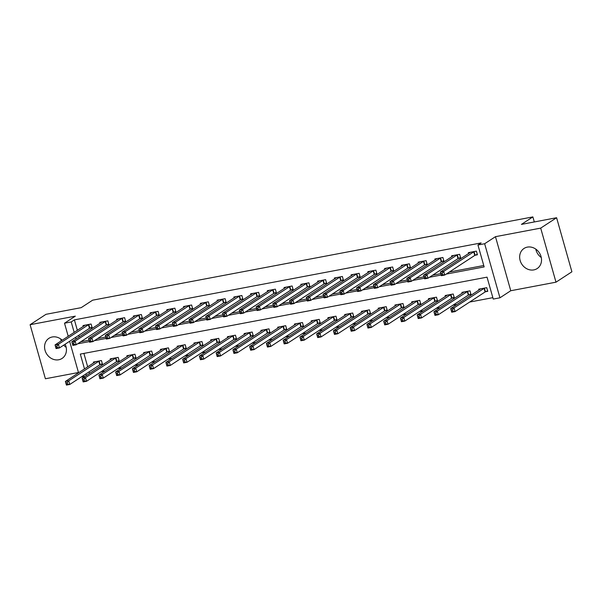 <?xml version="1.0" encoding="UTF-8"?>
<svg xmlns="http://www.w3.org/2000/svg" width="602" height="602" viewBox="0 0 602 602"><rect width="100%" height="100%" fill="white"/><g stroke="black" fill="none" stroke-linecap="round" stroke-linejoin="round"><path stroke-width="0.9" d="M62.232 340.228A12.01 10.445 -123.1 0 0 52.284 336.977A12.01 10.445 -123.1 0 0 48.935 338.316A12.01 10.445 -123.1 0 0 45.76 352.275A12.01 10.445 -123.1 0 0 58.733 359.77A12.01 10.445 -123.1 0 0 62.074 358.431A12.01 10.445 -123.1 0 0 65.129 344.216M533.808 269.907A12.01 10.445 -123.1 0 0 537.157 268.567A12.01 10.445 -123.1 0 0 540.333 254.608A12.01 10.445 -123.1 0 0 527.36 247.113A12.01 10.445 -123.1 0 0 524.018 248.453A12.01 10.445 -123.1 0 0 520.843 262.412A12.01 10.445 -123.1 0 0 533.808 269.907M85.251 376.242L81.18 377.01M534.305 221.95L532.875 216.908L92.64 300.18L81.187 307.66L46.008 314.312L30.1 324.704L45.398 378.763L78.463 372.51M532.875 216.908L521.422 224.388L556.602 217.728L571.9 271.795L555.992 282.18L540.694 228.12L495.469 236.676L484.648 243.735L499.946 297.802L493.249 299.066L487.041 277.153L80.307 354.089L84.513 368.951M495.469 236.676L510.759 290.736L555.992 282.18M510.759 290.736L499.946 297.802M101.113 371.765L105.184 370.998M117.864 368.597L121.935 367.83M134.615 365.429L138.686 364.661M151.373 362.261L155.444 361.486M168.124 359.093L172.195 358.318M184.874 355.925L188.945 355.15M201.625 352.757L205.696 351.982M218.375 349.581L222.447 348.814M235.126 346.413L239.197 345.646M251.877 343.245L255.948 342.478M268.635 340.077L272.706 339.31M285.386 336.909L289.457 336.142M302.136 333.741L306.207 332.974M318.887 330.573L322.958 329.798M335.638 327.405L339.709 326.63M352.388 324.237L356.459 323.462M369.146 321.069L373.217 320.294M385.897 317.894L389.968 317.126M402.648 314.726L406.719 313.958M419.398 311.558L423.469 310.79M436.149 308.39L440.22 307.622M452.9 305.222L456.971 304.454M469.65 302.053L492.85 297.666M556.602 217.728L540.694 228.12M83.889 353.412L87.696 366.874M89.104 371.84L89.555 373.436M485.581 291.729L487.763 291.315L486.725 287.666L478.688 289.186L478.944 290.104M468.83 294.897L471.012 294.483L469.974 290.834L461.937 292.354L462.193 293.272M452.079 298.065L454.262 297.651L453.223 294.002L445.187 295.522L445.442 296.44M435.329 301.233L437.503 300.819L436.473 297.17L428.428 298.69L428.692 299.608M418.578 304.401L420.753 303.987L419.722 300.338L411.678 301.858L411.941 302.776M401.82 307.569L404.002 307.163L402.971 303.506L394.927 305.026L395.19 305.944M385.069 310.737L387.252 310.331L386.221 306.674L378.176 308.194L378.44 309.112M368.319 313.913L370.501 313.499L369.462 309.842L361.426 311.362L361.682 312.28M351.568 317.081L353.75 316.667L352.712 313.01L344.675 314.537L344.931 315.456M334.817 320.249L336.992 319.835L335.961 316.185L327.924 317.705L328.18 318.624M318.067 323.417L320.241 323.003L319.21 319.353L311.166 320.874L311.43 321.792M301.309 326.585L303.491 326.171L302.46 322.522L294.416 324.042L294.679 324.96M284.558 329.753L286.74 329.339L285.709 325.69L277.665 327.21L277.928 328.128M267.807 332.921L269.989 332.507L268.959 328.858L260.914 330.378L261.17 331.296M251.057 336.089L253.239 335.675L252.2 332.026L244.164 333.546L244.42 334.464M234.306 339.257L236.488 338.851L235.45 335.194L227.413 336.714L227.669 337.632M217.555 342.425L219.73 342.019L218.699 338.362L210.662 339.882L210.918 340.8M200.805 345.601L202.979 345.187L201.948 341.53L193.904 343.05L194.168 343.968M184.046 348.769L186.229 348.355L185.198 344.698L177.154 346.225L177.417 347.143M167.296 351.937L169.478 351.523L168.447 347.873L160.403 349.393L160.666 350.311M150.545 355.105L152.727 354.691L151.689 351.041L143.652 352.561L143.908 353.479M133.794 358.273L135.977 357.859L134.938 354.209L126.902 355.729L127.157 356.647M117.044 361.441L119.226 361.027L118.188 357.377L110.151 358.897L110.407 359.815M100.293 364.609L102.468 364.195L101.437 360.545L93.393 362.065L93.656 362.983M446.18 274.106L484.151 266.919L477.95 245.006L481.126 242.93L74.392 319.865L77.365 330.347M78.764 335.314L79.216 336.902M80.819 341.74L89.013 340.19M97.577 338.572L105.764 337.022M114.327 335.404L122.515 333.854M131.078 332.236L139.273 330.686M147.829 329.061L156.023 327.511M164.579 325.893L172.774 324.343M181.33 322.725L189.525 321.175M198.088 319.557L206.275 318.007M214.839 316.389L223.026 314.838M231.589 313.221L239.777 311.67M248.34 310.053L256.535 308.502M265.091 306.885L273.285 305.334M281.841 303.717L290.036 302.166M298.592 300.548L306.787 298.998M315.35 297.373L323.537 295.83M332.101 294.205L340.288 292.655M348.851 291.037L357.046 289.487M365.602 287.869L373.797 286.319M382.353 284.701L390.547 283.151M399.103 281.533L407.298 279.983M415.854 278.365L424.049 276.815M432.612 275.197L440.799 273.647M449.363 272.029L483.752 265.52M475.249 255.203L477.424 254.789L476.393 251.132L468.348 252.659L468.612 253.577M458.491 258.371L460.673 257.957L459.642 254.307L451.598 255.827L451.861 256.745M441.74 261.539L443.922 261.125L442.891 257.475L434.847 258.995L435.111 259.913M424.989 264.707L427.172 264.293L426.133 260.643L418.097 262.163L418.352 263.082M408.239 267.875L410.421 267.461L409.383 263.811L401.346 265.332L401.602 266.25M391.488 271.043L393.663 270.629L392.632 266.979L384.595 268.5L384.851 269.418M374.737 274.211L376.912 273.797L375.881 270.147L367.837 271.668L368.1 272.586M357.979 277.379L360.162 276.973L359.131 273.316L351.086 274.836L351.35 275.754M341.229 280.547L343.411 280.141L342.38 276.484L334.336 278.004L334.599 278.922M324.478 283.723L326.66 283.309L325.629 279.652L317.585 281.172L317.841 282.09M307.727 286.891L309.91 286.477L308.871 282.82L300.834 284.347L301.09 285.265M290.977 290.059L293.159 289.645L292.12 285.988L284.084 287.515L284.34 288.433M274.226 293.227L276.401 292.813L275.37 289.163L267.333 290.683L267.589 291.601M257.475 296.395L259.65 295.981L258.619 292.331L250.575 293.851L250.838 294.769M240.717 299.563L242.899 299.149L241.869 295.499L233.824 297.019L234.088 297.937M223.967 302.731L226.149 302.317L225.118 298.667L217.074 300.187L217.337 301.105M207.216 305.899L209.398 305.485L208.36 301.835L200.323 303.355L200.579 304.273M190.465 309.067L192.648 308.653L191.609 305.003L183.572 306.523L183.828 307.441M173.715 312.235L175.897 311.828L174.858 308.171L166.822 309.691L167.078 310.609M156.964 315.403L159.139 314.996L158.108 311.339L150.064 312.859L150.327 313.777M140.206 318.578L142.388 318.165L141.357 314.507L133.313 316.027L133.576 316.953M123.455 321.746L125.637 321.333L124.606 317.675L116.562 319.203L116.826 320.121M106.704 324.914L108.887 324.501L107.856 320.851L99.812 322.371L100.075 323.289M89.954 328.082L92.136 327.669L91.098 324.019L83.061 325.539L83.317 326.457M68.222 336.315L64.512 323.206L75.333 316.148L30.1 324.704M64.512 323.206L71.217 321.942L74.181 332.424M74.392 319.865L71.217 321.942M477.95 245.006L484.648 243.735M78.561 372.841L69.629 341.281M85.92 373.917L86.372 375.513M77.643 343.817L89.412 341.59M94.394 340.649L106.163 338.422M111.144 337.481L122.913 335.254M127.895 334.313L139.664 332.086M144.646 331.145L156.415 328.918M161.396 327.97L173.173 325.75M178.154 324.802L189.923 322.574M194.905 321.634L206.674 319.406M211.656 318.466L223.425 316.238M228.406 315.297L240.175 313.07M245.157 312.129L256.926 309.902M261.908 308.961L273.677 306.734M278.658 305.793L290.435 303.566M295.416 302.625L307.186 300.398M312.167 299.457L323.936 297.23M328.918 296.282L340.687 294.062M345.668 293.114L357.438 290.886M362.419 289.946L374.188 287.718M379.17 286.778L390.939 284.55M395.928 283.61L407.697 281.382M412.679 280.442L424.448 278.214M429.429 277.274L441.198 275.046M75.581 337.391L76.033 338.986M541.273 257.505A12.01 10.445 56.9 0 1 535.803 249.123M66.197 347.369A12.01 10.445 56.9 0 1 63.737 345.127M61.254 340.867A12.01 10.445 56.9 0 1 60.727 338.994M477.288 254.3L474.76 255.436L444.727 275.054L441.379 275.686L440.348 272.029L470.531 252.246M440.83 273.481L440.348 272.029L443.697 271.397L444.727 275.054L442.583 274.685L442.177 273.225L440.83 273.481L441.243 274.941L442.583 274.685M474.21 251.546L443.697 271.397L442.177 273.225M441.379 275.686L441.243 274.941M480.87 288.772L450.68 308.563L454.028 307.923L455.067 311.58L485.099 291.97L487.628 290.826M452.922 311.211L455.067 311.58L451.718 312.212L450.68 308.563L451.583 311.467L452.922 311.211L452.508 309.752L451.169 310.007M452.508 309.752L454.028 307.923L484.55 288.072M451.583 311.467L451.718 312.212M460.538 257.468L458.009 258.612L427.977 278.222L424.628 278.854L423.59 275.204L453.78 255.414M424.079 276.649L423.59 275.204L426.946 274.565L427.977 278.222L425.832 277.853L425.418 276.393L424.079 276.649L424.493 278.109L425.832 277.853M457.46 254.714L426.946 274.565L425.418 276.393M424.628 278.854L424.493 278.109M443.787 260.636L441.258 261.78L411.226 281.39L407.878 282.022L406.839 278.372L437.029 258.582M407.328 279.817L406.839 278.372L410.195 277.733L411.226 281.39L409.082 281.021L408.668 279.561L407.328 279.817L407.742 281.277L409.082 281.021M440.709 257.882L410.195 277.733L408.668 279.561M407.878 282.022L407.742 281.277M427.029 263.804L424.508 264.948L394.476 284.558L391.127 285.19L390.088 281.54L420.279 261.75M390.578 282.985L390.088 281.54L393.437 280.908L394.476 284.558L392.331 284.189L391.917 282.729L390.578 282.985L390.991 284.445L392.331 284.189M423.958 261.057L393.437 280.908L391.917 282.729M391.127 285.19L390.991 284.445M464.112 291.94L433.929 311.731L437.278 311.099L438.316 314.748L468.348 295.138L470.869 294.002M436.172 314.379L438.316 314.748L434.96 315.38L433.929 311.731L434.832 314.635L436.172 314.379L435.758 312.92L434.418 313.175M435.758 312.92L437.278 311.099L467.799 291.248M434.832 314.635L434.96 315.38M447.361 295.108L417.178 314.899L420.527 314.267L421.566 317.916L451.598 298.306L454.119 297.17M419.421 317.555L421.566 317.916L418.209 318.548L417.178 314.899L418.081 317.803L419.421 317.555L419.007 316.088L417.668 316.343M419.007 316.088L420.527 314.267L451.041 294.416M418.081 317.803L418.209 318.548M430.611 298.276L400.428 318.067L403.776 317.435L404.807 321.084L434.84 301.474L437.368 300.338M402.67 320.723L404.807 321.084L401.459 321.716L400.428 318.067L401.331 320.971L402.67 320.723L402.256 319.256L400.917 319.512M402.256 319.256L403.776 317.435L434.29 297.584M401.331 320.971L401.459 321.716M410.278 266.979L407.757 268.116L377.725 287.726L374.369 288.358L373.338 284.708L403.521 264.918M373.827 286.153L373.338 284.708L376.686 284.076L377.725 287.726L375.58 287.357L375.166 285.897L373.827 286.153L374.241 287.613L375.58 287.357M407.208 264.225L376.686 284.076L375.166 285.897M374.369 288.358L374.241 287.613M413.86 301.444L383.677 321.235L387.026 320.603L388.057 324.252L418.089 304.642L420.617 303.506M385.912 323.891L388.057 324.252L384.708 324.892L383.677 321.235L384.573 324.139L385.912 323.891L385.506 322.431L384.159 322.68M385.506 322.431L387.026 320.603L417.54 300.752M384.573 324.139L384.708 324.892M393.527 270.147L391.007 271.284L360.967 290.894L357.618 291.526L356.587 287.876L386.77 268.086M357.076 289.321L356.587 287.876L359.936 287.244L360.967 290.894L358.83 290.533L358.416 289.065L357.076 289.321L357.49 290.781L358.83 290.533M390.45 267.393L359.936 287.244L358.416 289.065M357.618 291.526L357.49 290.781M376.777 273.316L374.248 274.452L344.216 294.062L340.867 294.694L339.837 291.044L370.019 271.254M340.326 292.489L339.837 291.044L343.185 290.412L344.216 294.062L342.079 293.701L341.665 292.241L340.326 292.489L340.732 293.949L342.079 293.701M373.699 270.561L343.185 290.412L341.665 292.241M340.867 294.694L340.732 293.949M360.026 276.484L357.498 277.62L327.465 297.23L324.117 297.87L323.086 294.212L353.269 274.422M323.567 295.657L323.086 294.212L326.434 293.58L327.465 297.23L325.321 296.869L324.907 295.409L323.567 295.657L323.981 297.117L325.321 296.869M356.948 273.729L326.434 293.58L324.907 295.409M324.117 297.87L323.981 297.117M343.275 279.652L340.747 280.788L310.715 300.398L307.366 301.038L306.328 297.38L336.518 277.597M306.817 298.825L306.328 297.38L309.684 296.748L310.715 300.398L308.57 300.037L308.156 298.577L306.817 298.825L307.231 300.293L308.57 300.037M340.198 276.897L309.684 296.748L308.156 298.577M307.366 301.038L307.231 300.293M326.525 282.82L323.996 283.956L293.964 303.574L290.615 304.206L289.577 300.548L319.767 280.765M290.066 301.993L289.577 300.548L292.926 299.916L293.964 303.574L291.82 303.205L291.406 301.745L290.066 301.993L290.48 303.461L291.82 303.205M323.447 280.065L292.926 299.916L291.406 301.745M290.615 304.206L290.48 303.461M397.109 304.612L366.919 324.403L370.275 323.771L371.306 327.42L401.338 307.81L403.867 306.674M369.161 327.059L371.306 327.42L367.957 328.06L366.919 324.403L367.822 327.315L369.161 327.059L368.748 325.599L367.408 325.848M368.748 325.599L370.275 323.771L400.789 303.92M367.822 327.315L367.957 328.06M380.359 307.788L350.168 327.571L353.524 326.939L354.555 330.588L384.588 310.978L387.116 309.842M352.411 330.227L354.555 330.588L351.207 331.228L350.168 327.571L351.071 330.483L352.411 330.227L351.997 328.767L350.657 329.016M351.997 328.767L353.524 326.939L384.038 307.088M351.071 330.483L351.207 331.228M363.608 310.956L333.418 330.739L336.766 330.107L337.805 333.764L367.837 314.146L370.358 313.01M335.66 333.395L337.805 333.764L334.456 334.396L333.418 330.739L334.321 333.651L335.66 333.395L335.246 331.935L333.907 332.191M335.246 331.935L336.766 330.107L367.288 310.256M334.321 333.651L334.456 334.396M346.85 314.124L316.667 333.907L320.016 333.275L321.054 336.932L351.086 317.314L353.607 316.178M318.909 336.563L321.054 336.932L317.698 337.564L316.667 333.907L317.57 336.819L318.909 336.563L318.496 335.103L317.156 335.359M318.496 335.103L320.016 333.275L350.537 313.424M317.57 336.819L317.698 337.564M330.099 317.292L299.916 337.082L303.265 336.443L304.296 340.1L334.336 320.49L336.857 319.346M302.159 339.731L304.296 340.1L300.947 340.732L299.916 337.082L300.819 339.987L302.159 339.731L301.745 338.271L300.406 338.527M301.745 338.271L303.265 336.443L333.779 316.592M300.819 339.987L300.947 340.732M309.767 285.988L307.246 287.124L277.213 306.742L273.857 307.374L272.826 303.717L303.017 283.933M273.316 305.169L272.826 303.717L276.175 303.084L277.213 306.742L275.069 306.373L274.655 304.913L273.316 305.169L273.729 306.629L275.069 306.373M306.696 283.233L276.175 303.084L274.655 304.913M273.857 307.374L273.729 306.629M313.349 320.46L283.166 340.25L286.514 339.611L287.545 343.268L317.578 323.658L320.106 322.514M285.408 342.899L287.545 343.268L284.197 343.9L283.166 340.25L284.061 343.155L285.408 342.899L284.994 341.439L283.655 341.695M284.994 341.439L286.514 339.611L317.028 319.76M284.061 343.155L284.197 343.9M293.016 289.156L290.495 290.292L260.463 309.91L257.107 310.542L256.076 306.892L286.259 287.101M256.565 308.337L256.076 306.892L259.424 306.252L260.463 309.91L258.318 309.541L257.904 308.081L256.565 308.337L256.979 309.797L258.318 309.541M289.946 286.401L259.424 306.252L257.904 308.081M257.107 310.542L256.979 309.797M296.598 323.628L266.415 343.418L269.764 342.786L270.795 346.436L300.827 326.826L303.355 325.682M268.65 346.067L270.795 346.436L267.446 347.068L266.415 343.418L267.311 346.323L268.65 346.067L268.236 344.607L266.897 344.863M268.236 344.607L269.764 342.786L300.278 322.935M267.311 346.323L267.446 347.068M276.265 292.324L273.737 293.467L243.705 313.078L240.356 313.71L239.325 310.06L269.508 290.269M239.814 311.505L239.325 310.06L242.674 309.42L243.705 313.078L241.568 312.709L241.154 311.249L239.814 311.505L240.228 312.965L241.568 312.709M273.188 289.57L242.674 309.42L241.154 311.249M240.356 313.71L240.228 312.965M279.847 326.796L249.657 346.586L253.013 345.954L254.044 349.604L284.076 329.994L286.605 328.858M251.899 349.235L254.044 349.604L250.695 350.236L249.657 346.586L250.56 349.491L251.899 349.235L251.485 347.775L250.146 348.031M251.485 347.775L253.013 345.954L283.527 326.103M250.56 349.491L250.695 350.236M259.515 295.492L256.986 296.635L226.954 316.246L223.605 316.878L222.574 313.228L252.757 293.437M223.056 314.673L222.574 313.228L225.923 312.596L226.954 316.246L224.817 315.877L224.403 314.417L223.056 314.673L223.47 316.133L224.817 315.877M256.437 292.738L225.923 312.596L224.403 314.417M223.605 316.878L223.47 316.133M263.097 329.964L232.906 349.754L236.255 349.122L237.293 352.772L267.326 333.162L269.854 332.026M235.149 352.411L237.293 352.772L233.945 353.404L232.906 349.754L233.809 352.659L235.149 352.411L234.735 350.943L233.395 351.199M234.735 350.943L236.255 349.122L266.776 329.271M233.809 352.659L233.945 353.404M242.764 298.667L240.236 299.804L210.203 319.414L206.855 320.046L205.816 316.396L236.007 296.605M206.305 317.841L205.816 316.396L209.172 315.764L210.203 319.414L208.059 319.045L207.645 317.585L206.305 317.841L206.719 319.301L208.059 319.045M239.686 295.913L209.172 315.764L207.645 317.585M206.855 320.046L206.719 319.301M246.346 333.132L216.156 352.922L219.504 352.29L220.543 355.94L250.575 336.33L253.096 335.194M218.398 355.579L220.543 355.94L217.187 356.572L216.156 352.922L217.059 355.827L218.398 355.579L217.984 354.119L216.645 354.367M217.984 354.119L219.504 352.29L250.026 332.439M217.059 355.827L217.187 356.572M226.013 301.835L223.485 302.972L193.453 322.582L190.104 323.214L189.066 319.564L219.256 299.773M189.555 321.009L189.066 319.564L192.422 318.932L193.453 322.582L191.308 322.22L190.894 320.753L189.555 321.009L189.969 322.469L191.308 322.22M222.936 299.081L192.422 318.932L190.894 320.753M190.104 323.214L189.969 322.469M229.588 336.3L199.405 356.091L202.754 355.458L203.792 359.108L233.824 339.498L236.345 338.362M201.647 358.747L203.792 359.108L200.436 359.748L199.405 356.091L200.308 358.995L201.647 358.747L201.234 357.287L199.894 357.535M201.234 357.287L202.754 355.458L233.275 335.607M200.308 358.995L200.436 359.748M209.263 305.003L206.734 306.14L176.702 325.75L173.353 326.382L172.315 322.732L202.505 302.941M172.804 324.177L172.315 322.732L175.664 322.1L176.702 325.75L174.557 325.389L174.144 323.921L172.804 324.177L173.218 325.637L174.557 325.389M206.185 302.249L175.664 322.1L174.144 323.921M173.353 326.382L173.218 325.637M192.505 308.171L189.984 309.308L159.951 328.918L156.595 329.557L155.564 325.9L185.747 306.109M156.053 327.345L155.564 325.9L158.913 325.268L159.951 328.918L157.807 328.557L157.393 327.097L156.053 327.345L156.467 328.805L157.807 328.557M189.434 305.417L158.913 325.268L157.393 327.097M156.595 329.557L156.467 328.805M175.754 311.339L173.233 312.476L143.193 332.086L139.845 332.725L138.814 329.068L168.996 309.277M139.303 330.513L138.814 329.068L142.162 328.436L143.193 332.086L141.056 331.725L140.642 330.265L139.303 330.513L139.717 331.98L141.056 331.725M172.676 308.585L142.162 328.436L140.642 330.265M139.845 332.725L139.717 331.98M159.003 314.507L156.475 315.644L126.443 335.261L123.094 335.893L122.063 332.236L152.246 312.453M122.552 333.681L122.063 332.236L125.412 331.604L126.443 335.261L124.305 334.893L123.892 333.433L122.552 333.681L122.966 335.148L124.305 334.893M155.926 311.753L125.412 331.604L123.892 333.433M123.094 335.893L122.966 335.148M212.837 339.475L182.654 359.259L186.003 358.626L187.034 362.276L217.066 342.666L219.595 341.53M184.897 361.915L187.034 362.276L183.685 362.916L182.654 359.259L183.557 362.171L184.897 361.915L184.483 360.455L183.143 360.703M184.483 360.455L186.003 358.626L216.517 338.775M183.557 362.171L183.685 362.916M196.086 342.643L165.904 362.427L169.252 361.794L170.283 365.452L200.315 345.834L202.844 344.698M168.146 365.083L170.283 365.452L166.935 366.084L165.904 362.427L166.799 365.339L168.146 365.083L167.732 363.623L166.385 363.871M167.732 363.623L169.252 361.794L199.766 341.944M166.799 365.339L166.935 366.084M179.336 345.811L149.145 365.595L152.502 364.962L153.533 368.62L183.565 349.002L186.093 347.866M151.388 368.251L153.533 368.62L150.184 369.252L149.145 365.595L150.048 368.507L151.388 368.251L150.974 366.791L149.635 367.047M150.974 366.791L152.502 364.962L183.016 345.112M150.048 368.507L150.184 369.252M162.585 348.979L132.395 368.77L135.751 368.131L136.782 371.788L166.814 352.17L169.343 351.034M134.637 371.419L136.782 371.788L133.433 372.42L132.395 368.77L133.298 371.675L134.637 371.419L134.223 369.959L132.884 370.215M134.223 369.959L135.751 368.131L166.265 348.28M133.298 371.675L133.433 372.42M142.253 317.675L139.724 318.812L109.692 338.429L106.343 339.061L105.312 335.404L135.495 315.621M105.794 336.857L105.312 335.404L108.661 334.772L109.692 338.429L107.547 338.061L107.141 336.601L105.794 336.857L106.208 338.316L107.547 338.061M139.175 314.921L108.661 334.772L107.141 336.601M106.343 339.061L106.208 338.316M145.834 352.147L115.644 371.938L118.993 371.299L120.031 374.956L150.064 355.346L152.592 354.202M117.887 374.587L120.031 374.956L116.683 375.588L115.644 371.938L116.547 374.843L117.887 374.587L117.473 373.127L116.133 373.383M117.473 373.127L118.993 371.299L149.514 351.448M116.547 374.843L116.683 375.588M125.502 320.843L122.974 321.98L92.941 341.597L89.593 342.229L88.554 338.572L118.745 318.789M89.043 340.025L88.554 338.572L91.91 337.94L92.941 341.597L90.797 341.229L90.383 339.769L89.043 340.025L89.457 341.484L90.797 341.229M122.424 318.089L91.91 337.94L90.383 339.769M89.593 342.229L89.457 341.484M129.076 355.315L98.894 375.106L102.242 374.474L103.281 378.124L133.313 358.514L135.834 357.37M101.136 377.755L103.281 378.124L99.924 378.756L98.894 375.106L99.797 378.011L101.136 377.755L100.722 376.295L99.383 376.551M100.722 376.295L102.242 374.474L132.764 354.623M99.797 378.011L99.924 378.756M108.751 324.011L106.223 325.155L76.191 344.765L72.842 345.397L71.804 341.748L101.994 321.957M72.293 343.193L71.804 341.748L75.152 341.108L76.191 344.765L74.046 344.397L73.632 342.937L72.293 343.193L72.707 344.653L74.046 344.397M105.674 321.257L75.152 341.108L73.632 342.937M72.842 345.397L72.707 344.653M112.326 358.483L82.143 378.274L85.492 377.642L86.522 381.292L116.562 361.682L119.083 360.545M84.385 380.923L86.522 381.292L83.174 381.924L82.143 378.274L83.046 381.179L84.385 380.923L83.971 379.463L82.632 379.719M83.971 379.463L85.492 377.642L116.005 357.791M83.046 381.179L83.174 381.924M91.993 327.179L89.472 328.323L59.44 347.933L56.084 348.566L55.053 344.916L85.243 325.125M55.542 346.361L55.053 344.916L58.402 344.276L59.44 347.933L57.295 347.565L56.881 346.105L55.542 346.361L55.956 347.821L57.295 347.565M88.923 324.425L58.402 344.276L56.881 346.105M56.084 348.566L55.956 347.821M95.575 361.651L65.392 381.442L68.741 380.81L69.772 384.46L99.804 364.85L102.332 363.713M67.635 384.099L69.772 384.46L66.423 385.092L65.392 381.442L66.295 384.347L67.635 384.099L67.221 382.631L65.881 382.887M67.221 382.631L68.741 380.81L99.255 360.959M66.295 384.347L66.423 385.092M474.06 251.613L475.098 255.263M473.729 251.786L474.76 255.436M485.099 291.97L484.068 288.313M485.43 291.797L484.399 288.14M457.309 254.781L458.348 258.431M456.978 254.955L458.009 258.612M440.559 257.949L441.59 261.607M440.228 258.123L441.258 261.78M423.808 261.118L424.839 264.775M423.469 261.291L424.508 264.948M468.348 295.138L467.31 291.481M468.68 294.965L467.649 291.308M451.598 298.306L450.559 294.649M451.929 298.133L450.898 294.476M434.84 301.474L433.809 297.824M435.178 301.301L434.147 297.644M407.057 264.286L408.088 267.943M406.719 264.459L407.757 268.116M418.089 304.642L417.058 300.992M418.428 304.469L417.389 300.819M390.307 267.454L391.338 271.111M389.968 267.627L391.007 271.284M373.549 270.629L374.587 274.279M373.217 270.802L374.248 274.452M356.798 273.797L357.836 277.447M356.467 273.97L357.498 277.62M340.047 276.965L341.086 280.615M339.716 277.138L340.747 280.788M323.297 280.133L324.327 283.783M322.965 280.306L323.996 283.956M401.338 307.81L400.307 304.16M401.677 307.637L400.639 303.987M384.588 310.978L383.557 307.329M384.919 310.805L383.888 307.155M367.837 314.146L366.799 310.497M368.168 313.973L367.137 310.323M351.086 317.314L350.048 313.665M351.417 317.141L350.387 313.491M334.336 320.49L333.297 316.833M334.667 320.309L333.636 316.66M306.546 283.301L307.577 286.951M306.207 283.474L307.246 287.124M317.578 323.658L316.547 320.001M317.916 323.485L316.878 319.828M289.795 286.469L290.826 290.119M289.457 286.642L290.495 290.292M300.827 326.826L299.796 323.169M301.166 326.653L300.127 322.996M273.045 289.637L274.076 293.294M272.706 289.81L273.737 293.467M284.076 329.994L283.045 326.337M284.415 329.821L283.376 326.164M256.286 292.805L257.325 296.462M255.955 292.978L256.986 296.635M267.326 333.162L266.295 329.505M267.657 332.989L266.626 329.332M239.536 295.973L240.574 299.63M239.205 296.146L240.236 299.804M250.575 336.33L249.537 332.68M250.906 336.157L249.875 332.507M222.785 299.141L223.816 302.798M222.454 299.314L223.485 302.972M233.824 339.498L232.786 335.848M234.155 339.325L233.124 335.675M206.034 302.309L207.065 305.966M205.703 302.49L206.734 306.14M189.284 305.485L190.315 309.135M188.945 305.658L189.984 309.308M172.533 308.653L173.564 312.303M172.195 308.826L173.233 312.476M155.775 311.821L156.813 315.471M155.444 311.994L156.475 315.644M217.066 342.666L216.035 339.016M217.405 342.493L216.374 338.843M200.315 345.834L199.285 342.184M200.654 345.661L199.616 342.011M183.565 349.002L182.534 345.352M183.903 348.829L182.865 345.179M166.814 352.17L165.783 348.52M167.145 351.997L166.114 348.347M139.024 314.989L140.063 318.639M138.693 315.162L139.724 318.812M150.064 355.346L149.033 351.688M150.395 355.172L149.364 351.515M122.274 318.157L123.312 321.807M121.943 318.33L122.974 321.98M133.313 358.514L132.274 354.856M133.644 358.34L132.613 354.683M105.523 321.325L106.554 324.975M105.192 321.498L106.223 325.155M116.562 361.682L115.524 358.024M116.893 361.509L115.862 357.851M88.772 324.493L89.803 328.15M88.434 324.666L89.472 328.323M99.804 364.85L98.773 361.192M100.143 364.677L99.104 361.019"/></g></svg>
